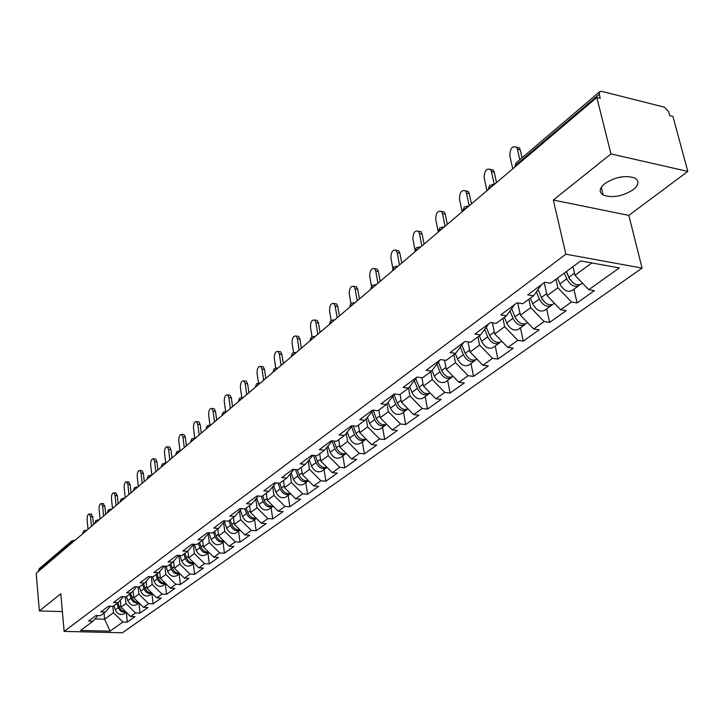 <?xml version="1.0" encoding="UTF-8"?>
<svg xmlns="http://www.w3.org/2000/svg" width="724" height="724" viewBox="0 0 724 724"><rect width="100%" height="100%" fill="white"/><g stroke="black" fill="none" stroke-linecap="round" stroke-linejoin="round"><path stroke-width="1.09" d="M633.183 189.724C622.441 196.421 612.459 198.195 603.228 195.064C598.73 192.195 599.237 188.385 604.766 183.625C615.319 176.891 625.319 175.018 634.749 178.013C639.509 180.982 638.984 184.882 633.183 189.724M687.8 171.416L610.975 153.931L553.317 200.023L628.839 215.39L687.8 171.416L672.949 116.464L669.718 115.659L668.65 111.704L664.424 107.188L601.698 91.342L599.762 91.64L599.237 94.265L600.25 98.319L596.82 97.459L36.2 573.245L39.358 610.929L62.382 611.617M628.839 215.39L642.079 268.088L122.447 632.758L64.146 631.4L565.878 254.196L642.079 268.088M572.965 266.667L574.974 275.274L588.766 289.7L619.319 267.907L580.72 260.939L550.548 283.229L544.729 282.242L527.742 294.867L533.516 295.808L541.633 284.541M588.766 289.7L594.377 290.65L577.091 302.913L573.924 289.229M555.932 279.247L557.878 287.781L571.517 302.008L577.091 302.913M571.517 302.008L560.666 309.745L566.222 310.632L549.643 322.397L546.629 308.922M528.882 299.229L530.719 307.637L544.113 321.556L549.643 322.397M544.113 321.556L533.697 328.986L539.208 329.809L523.271 341.113L520.411 327.836M502.89 318.424L504.646 326.705L517.796 340.325L523.271 341.113M517.796 340.325L507.796 347.466L513.244 348.235L497.931 359.095L495.216 346.018M477.921 336.868L479.587 345.022L492.51 358.362L497.931 359.095M492.51 358.362L482.89 365.231L488.293 365.946L473.559 376.399L470.971 363.511M453.903 354.615L455.487 362.652L468.184 375.711L473.559 376.399M468.184 375.711L458.926 382.317L464.274 382.987L450.093 393.051L447.631 380.344M430.78 371.693L432.282 379.611L444.771 392.417L450.093 393.051M444.771 392.417L435.857 398.77L441.16 399.395L427.495 409.096L425.151 396.571M408.508 388.145L409.947 395.947L422.228 408.499L427.495 409.096M422.228 408.499L413.63 414.626L418.879 415.205L405.702 424.554L403.467 412.209M386.996 403.739L388.408 411.694L400.49 424.002L405.702 424.554M400.49 424.002L392.2 429.911L397.395 430.454L384.688 439.468L382.562 427.296M366.253 418.771L367.638 426.879L379.53 438.961L384.688 439.468M379.53 438.961L371.53 444.663L376.67 445.16L364.407 453.867L362.371 441.857M346.226 433.287L347.592 441.54L359.294 453.387L364.407 453.867M359.294 453.387L351.574 458.898L356.67 459.36L344.814 467.767L342.877 455.921M326.895 447.323L328.234 455.695L339.755 467.324L344.814 467.767M339.755 467.324L332.298 472.645L337.339 473.08L325.881 481.207L324.035 469.523M308.225 460.898L309.528 469.369L320.877 480.799L325.881 481.207M320.877 480.799L313.664 485.94L318.66 486.338L307.582 494.193L305.818 482.664M290.17 474.03L291.446 482.591L302.614 493.813L307.582 494.193M302.614 493.813L295.645 498.791L300.587 499.162L289.872 506.764L288.179 495.388M272.704 486.745L273.953 495.388L284.957 506.411L289.872 506.764M284.957 506.411L278.206 511.225L283.102 511.569L272.731 518.927L271.12 507.696M255.798 499.062L257.02 507.768L267.862 518.61L272.731 518.927M267.862 518.61L261.328 523.271L266.179 523.579L256.124 530.71L254.586 519.624M239.436 510.999L240.621 519.76L251.309 530.421L256.124 530.71M251.309 530.421L244.974 534.936L249.78 535.217L240.042 542.131L238.567 531.181M223.58 522.574L224.739 531.371L235.273 541.86L240.042 542.131M235.273 541.86L229.128 546.24L233.888 546.502L224.449 553.199L223.037 542.394M208.213 533.805L209.336 542.638L219.716 552.946L224.449 553.199M219.716 552.946L213.77 557.19L218.476 557.435L209.317 563.933L207.969 553.263M193.308 544.701L194.403 553.561L204.639 563.706L209.317 563.933M204.639 563.706L198.865 567.824L203.525 568.041L194.638 574.349L193.344 563.806M178.864 555.417L179.905 564.15L190.005 574.141L194.638 574.349M190.005 574.141L184.403 578.141L189.018 578.34L180.394 584.467L179.154 574.051M164.891 566.231L165.841 574.44L175.805 584.277L180.394 584.467M175.805 584.277L170.357 588.159L174.937 588.341L166.556 594.286L165.371 583.996M151.316 576.711L152.176 584.431L162.004 594.114L166.556 594.286M162.004 594.114L156.719 597.888L161.253 598.051L153.108 603.825L151.968 593.662M138.121 586.893L138.908 594.133L148.601 603.68L153.108 603.825M148.601 603.68L143.47 607.346L147.949 607.49L140.04 613.101L138.954 603.056M125.288 596.766L126.003 603.572L135.578 612.966L140.04 613.101M135.578 612.966L130.582 616.531L135.026 616.658L127.324 622.124L126.302 612.332M112.808 606.35L113.46 612.739L122.908 622.006L127.324 622.124M122.908 622.006L110.084 631.156L80.473 630.45L92.998 621.201L97.93 615.59M152.239 593.472L149.823 595.209C145.94 596.956 142.909 595.608 140.727 591.146L139.37 586.938L134.691 586.757L126.555 592.802L131.216 592.974L126.039 596.793L121.406 596.621L113.496 602.495L118.112 602.649L113.089 606.359L108.491 606.214L100.808 611.916L105.378 612.052L100.5 615.662L95.948 615.527L88.482 621.074L92.998 621.201M139.379 586.938L144.7 583.01L150.203 576.666M533.516 295.808L522.809 303.718L517.054 302.795L500.755 314.904L506.474 315.782L496.202 323.366L490.51 322.515L474.863 334.126L480.528 334.95L470.663 342.235L465.025 341.438L450.002 352.597L455.604 353.357L446.129 360.362L440.545 359.62L426.101 370.344L431.649 371.05L422.526 377.783L417.006 377.095L403.105 387.421L408.598 388.073L399.829 394.562L394.354 393.919L380.978 403.856L386.417 404.463L377.964 410.707L372.543 410.11L359.656 419.685L365.041 420.255L356.896 426.273L351.529 425.721L339.103 434.943L344.434 435.477L336.579 441.278L331.275 440.762L319.284 449.667L324.551 450.156L316.967 455.758L311.727 455.287L300.152 463.876L305.365 464.328L298.044 469.74L292.849 469.297L281.672 477.605L286.831 478.021L279.754 483.252L274.613 482.845L263.817 490.863L268.921 491.252L262.079 496.302L256.993 495.931L246.549 503.687L251.599 504.049L244.983 508.936L239.952 508.583L229.843 516.094L234.838 516.42L228.44 521.153L223.454 520.837L213.671 528.104L218.621 528.411L212.413 532.991L207.48 532.692L198.005 539.733L202.91 540.014L196.892 544.457L192.014 544.186L182.828 551.009L187.679 551.263L181.851 555.561L177.018 555.317L168.113 561.933L172.918 562.168L167.262 566.34L162.484 566.114L153.841 572.53L158.601 572.738L153.117 576.793L148.384 576.585L139.994 582.811L144.7 583.01M544.204 282.632L547.127 295.636L557.878 287.781M547.127 295.636L560.666 309.745M517.741 302.913L520.402 315.184L530.719 307.637M506.474 315.782L514.637 304.587M520.402 315.184L533.697 328.986M492.401 322.795L494.727 333.954L504.646 326.705M480.528 334.95L488.727 323.836M494.727 333.954L507.796 347.466M468.012 341.855L470.048 352L479.587 345.022M455.604 353.357L463.822 342.325M470.048 352L482.89 365.231M444.518 360.145L446.31 369.358L455.487 362.652M431.649 371.05L439.884 360.109M446.31 369.358L458.926 382.317M421.884 377.711L423.45 386.073L432.282 379.611M408.598 388.073L416.843 377.213M423.45 386.073L435.857 398.77M400.028 394.408L401.431 402.173L409.947 395.947M386.417 404.463L394.707 393.965M401.431 402.173L413.63 414.626M378.86 410.046L380.2 417.703L388.408 411.694M380.2 417.703L392.2 429.911M365.041 420.255L373.24 410.191M358.443 425.124L359.719 432.671L367.638 426.879M359.719 432.671L371.53 444.663M344.434 435.477L352.371 425.803M338.732 439.685L339.945 447.133L347.592 441.54M339.945 447.133L351.574 458.898M324.551 450.156L332.235 440.862M319.691 453.749L320.85 461.098L328.234 455.695M320.85 461.098L332.298 472.645M305.365 464.328L312.795 455.378M301.284 467.351L302.388 474.591L309.528 469.369M302.388 474.591L313.664 485.94M286.831 478.021L294.034 469.396M283.482 480.492L284.541 487.65L291.446 482.591M284.541 487.65L295.645 498.791M268.921 491.252L275.898 482.944M266.26 493.216L267.265 500.275L273.953 495.388M267.265 500.275L278.206 511.225M251.599 504.049L258.359 496.031M249.581 505.533L250.549 512.501L257.02 507.768M250.549 512.501L261.328 523.271M234.838 516.42L241.4 508.682M233.436 517.47L234.35 524.339L240.621 519.76M234.35 524.339L244.974 534.936M218.621 528.411L224.983 520.936M217.779 529.027L218.657 535.823L224.739 531.371M218.657 535.823L229.128 546.24M202.91 540.014L209.082 532.792M202.602 540.24L203.444 546.946L209.336 542.638M203.444 546.946L213.77 557.19M187.679 551.263L193.679 544.276M187.869 551.045L188.683 557.742L194.403 553.561M188.683 557.742L198.865 567.824M172.918 562.168L178.738 555.408M173.561 561.426L174.357 568.213L179.905 564.15M174.357 568.213L184.403 578.141M158.601 572.738L164.257 566.195M159.669 571.508L160.447 578.386L165.841 574.44M160.447 578.386L170.357 588.159M146.176 581.309L146.945 588.259L152.176 584.431M146.945 588.259L156.719 597.888M131.216 592.974L136.565 586.829M133.062 590.838L133.813 597.852L138.908 594.133M133.813 597.852L143.47 607.346M118.112 602.649L123.315 596.694M120.329 600.115L121.062 607.183L126.003 603.572M121.062 607.183L130.582 616.531M105.378 612.052L110.437 606.278M71.169 543.57L71.106 542.909L38.481 570.63L38.535 571.272M38.481 570.63L39.241 568.693L71.875 540.919L71.106 542.909L72.708 542.267M104.021 613.056L104.627 619.201L113.46 612.739M94.989 618.929L104.627 619.201L110.084 631.156M610.975 153.931L596.82 97.459M553.317 200.023L565.878 254.196M64.146 631.4L60.789 593.798L39.358 610.929M574.974 275.274L591.834 262.948M91.097 514.094L92.744 516.782L90.536 516.637L89.333 513.986C87.812 514.14 87.07 516.004 87.106 519.588L88.047 529.253M92.744 516.782L93.523 524.601M90.536 516.637L91.486 526.33M125.614 611.662C122.609 611.527 120.501 609.934 119.288 606.866L117.976 602.748M126.067 612.097C122.537 612.803 119.958 611.3 118.329 607.572L117.017 603.454M126.211 612.242L124.148 613.735C120.329 615.463 117.369 614.16 115.261 609.816L113.958 605.716M103.17 503.678L104.871 506.366L102.636 506.221L101.423 503.56C99.849 503.696 99.07 505.596 99.107 509.253L100.093 519.027M104.871 506.366L105.686 514.284M102.636 506.221L103.632 516.022M115.587 492.963L117.342 495.669L115.08 495.506L113.849 492.836C112.22 492.954 111.415 494.89 111.46 498.628L112.482 508.51M117.342 495.669L118.184 503.669M115.08 495.506L116.121 505.415M128.356 481.94L130.166 484.664L127.886 484.492L126.637 481.813C124.944 481.913 124.112 483.876 124.157 487.704L125.225 497.696M130.166 484.664L131.044 492.754M127.886 484.492L128.972 494.51M141.488 470.609L142.094 470.654L143.361 473.333L141.053 473.152L139.795 470.473C138.04 470.546 137.18 472.537 137.216 476.455L138.338 486.564M143.361 473.333L144.284 481.523M141.053 473.152L142.194 483.297M155.008 458.935L155.669 458.989L156.945 461.677L154.619 461.478L153.343 458.799C151.515 458.844 150.619 460.871 150.664 464.88L151.841 475.107M156.945 461.677L157.904 469.957M154.619 461.478L155.805 471.74M138.483 602.44C135.397 602.359 133.225 600.739 131.958 597.581L130.619 593.409M138.918 602.866C135.316 603.662 132.673 602.142 130.972 598.305L129.632 594.142M139.044 602.992L136.809 604.603C132.954 606.341 129.958 605.011 127.822 600.612L126.483 596.458M151.714 592.965C148.556 592.929 146.311 591.282 144.99 588.024L143.624 583.806M152.131 593.372C148.465 594.25 145.75 592.721 143.976 588.775L142.61 584.558M165.334 583.2C162.095 583.227 159.778 581.553 158.402 578.195L156.999 573.924M165.733 583.589C162.004 584.576 159.208 583.028 157.352 578.965L155.959 574.693M165.814 583.671L163.208 585.553C159.298 587.309 156.23 585.924 154.013 581.408L152.502 576.766M179.362 573.155C176.032 573.236 173.651 571.544 172.203 568.078L170.773 563.752M179.733 573.526C175.941 574.612 173.063 573.055 171.126 568.865L169.697 564.539M179.796 573.589L176.982 575.616C173.045 577.372 169.95 575.969 167.687 571.39L166.004 566.277M193.797 562.81C190.394 562.946 187.932 561.236 186.421 557.661L184.955 553.272M194.15 563.154C190.285 564.349 187.344 562.792 185.308 558.476L183.851 554.095M194.195 563.2L191.172 565.381C187.199 567.145 184.068 565.706 181.769 561.064L179.905 555.462M168.936 446.916L169.642 446.979L170.927 449.667L168.583 449.459L167.298 446.771C165.398 446.798 164.466 448.862 164.511 452.962L165.742 463.315M170.927 449.667L171.941 458.048M168.583 449.459L169.823 459.84M208.675 552.141C205.191 552.358 202.648 550.62 201.064 546.928L199.571 542.484M209.001 552.466C205.082 553.788 202.05 552.222 199.924 547.76L198.43 543.326M209.028 552.493L205.779 554.837C201.779 556.611 198.611 555.145 196.276 550.439L194.213 544.303M183.281 434.536L184.05 434.608L185.344 437.296L182.973 437.079L181.679 434.391C179.697 434.382 178.728 436.482 178.774 440.69L180.032 450.962M185.344 437.296L186.394 445.776M182.973 437.079L184.267 447.586M224.015 541.145C220.44 541.434 217.824 539.67 216.159 535.86L214.63 531.353M208.992 532.9L211.218 539.48C213.607 544.249 216.811 545.751 220.838 543.968L224.322 541.462C220.331 542.891 217.218 541.326 214.983 536.728L213.453 532.221M198.068 421.775L198.901 421.866L200.195 424.545L197.797 424.309L196.503 421.621C194.439 421.585 193.435 423.721 193.48 428.038L194.765 438.192M200.195 424.545L201.299 433.133M197.797 424.309L199.163 434.943M239.825 529.805C236.169 530.176 233.472 528.393 231.725 524.447L230.16 519.886M224.395 521.624L226.63 528.185C229.055 533.018 232.304 534.547 236.368 532.774L240.106 530.077C236.051 531.669 232.857 530.095 230.513 525.343L228.947 520.782M213.309 408.626L214.213 408.716L215.517 411.395L213.091 411.151L211.797 408.463C209.643 408.381 208.593 410.553 208.63 414.988L209.951 425.006M215.517 411.395L216.675 420.083M213.091 411.151L214.521 421.911M256.151 518.094C252.404 518.556 249.617 516.755 247.789 512.683L246.178 508.049M240.278 510.013L242.531 516.529C245.002 521.443 248.287 523 252.377 521.217L256.377 518.33C252.287 520.085 249.002 518.502 246.531 513.597L244.92 508.927M229.037 395.051L230.015 395.159L231.318 397.829L228.875 397.567L227.571 394.888C225.327 394.761 224.232 396.978 224.268 401.53L225.598 411.35M231.318 397.829L232.531 406.626M228.875 397.567L230.368 408.463M272.993 506.004C269.174 506.574 266.296 504.746 264.36 500.528L262.721 495.831M273.192 506.203L273.066 506.293C268.939 508.076 265.608 506.474 263.065 501.479L261.237 496.239M273.066 506.293L268.903 509.298C264.785 511.081 261.464 509.488 258.939 504.501L256.676 498.021M245.264 381.041L246.332 381.168L247.635 383.829L245.164 383.548L243.861 380.878C241.517 380.706 240.368 382.951 240.413 387.639L241.771 397.349M247.635 383.829L248.902 392.734M245.164 383.548L246.73 394.58M290.387 493.515C286.487 494.193 283.518 492.338 281.482 487.976L279.799 483.216M290.541 493.678L290.27 493.886C286.107 495.669 282.731 494.03 280.152 488.953L278.088 483.116M290.27 493.886L285.971 496.981C281.817 498.773 278.45 497.144 275.88 492.085L273.618 485.659M262.025 366.579L263.183 366.715L264.477 369.367L261.988 369.068L260.685 366.416C258.242 366.181 257.038 368.471 257.074 373.294L258.468 382.869M264.477 369.367L265.808 378.381M261.988 369.068L263.627 380.236M308.361 480.609C304.379 481.397 301.32 479.532 299.175 475.007L297.274 469.677M308.469 480.718L308.035 481.062C303.845 482.854 300.433 481.17 297.79 476.021L295.473 469.523M308.035 481.062L303.6 484.266C299.419 486.057 296.007 484.383 293.383 479.252L291.12 472.89M279.337 351.629L280.595 351.792L281.889 354.425L279.373 354.099L278.079 351.475C275.527 351.176 274.269 353.502 274.296 358.471L275.717 367.946M281.889 354.425L283.283 363.557M279.373 354.099L281.084 365.421M326.949 467.251C322.895 468.175 319.727 466.292 317.465 461.604L315.302 455.604M327.004 467.306L326.406 467.804C322.189 469.595 318.732 467.876 316.035 462.645L313.438 455.441M326.406 467.804L321.818 471.116C317.601 472.908 314.162 471.206 311.474 465.994L309.211 459.704M297.238 336.18L298.605 336.361L299.89 338.968L297.347 338.633L296.062 336.026C293.392 335.655 292.071 338.027 292.098 343.149L293.555 352.552M299.89 338.968L301.347 348.226M297.347 338.633L299.139 350.099M327.936 446.065L330.189 452.274C332.931 457.568 336.416 459.315 340.66 457.523L346.144 453.45C342.045 454.5 338.778 452.6 336.389 447.731L333.936 441.025M345.411 454.102C341.158 455.894 337.665 454.129 334.904 448.817L332.072 441.052M315.745 320.198L317.248 320.415L318.506 322.985L315.936 322.632L314.678 320.053C311.881 319.601 310.496 322.017 310.506 327.302L312.017 336.669M318.506 322.985L320.035 332.361M315.936 322.632L317.818 334.244M366.072 439.124C361.873 440.346 358.507 438.436 355.973 433.377L353.203 425.893M365.828 439.233L365.077 439.911C360.796 441.703 357.249 439.893 354.443 434.5L351.583 426.762M365.077 439.911L360.154 443.459C355.882 445.251 352.353 443.459 349.556 438.083L347.312 431.975M334.904 303.664L336.533 303.908L337.782 306.442L335.185 306.062L333.945 303.519C331.013 302.985 329.556 305.447 329.565 310.904L331.121 320.298M337.782 306.442L339.384 315.945M335.185 306.062L337.158 317.827M386.679 424.291C382.417 425.694 378.942 423.766 376.254 418.508L373.177 410.273M386.218 424.517L385.44 425.223C381.132 427.006 377.539 425.16 374.67 419.676L371.792 411.974M385.44 425.223L380.344 428.898C376.046 430.68 372.471 428.843 369.611 423.377L367.376 417.386M354.742 286.532L356.525 286.813L357.737 289.31L355.113 288.903L353.9 286.405C350.841 285.772 349.303 288.27 349.294 293.917L350.932 303.419M357.737 289.31L359.421 298.94M355.113 288.903L357.194 300.831M408.028 408.906C403.711 410.508 400.128 408.571 397.277 403.105L394.164 394.888M407.341 409.268L406.535 409.992C402.2 411.775 398.571 409.884 395.63 404.309L392.734 396.662M406.535 409.992L401.259 413.802C396.933 415.585 393.313 413.703 390.39 408.155L388.173 402.291M375.303 268.794L377.24 269.111L378.426 271.554L375.774 271.129L374.589 268.676C371.385 267.925 369.765 270.477 369.738 276.324L371.475 286.052M378.426 271.554L380.191 281.31M375.774 271.129L377.955 283.211M430.165 392.951L430.128 392.978C425.766 394.752 422.083 392.797 419.069 387.123L415.938 378.951M429.242 393.449L428.409 394.209C424.056 395.992 420.373 394.046 417.368 388.372L414.454 380.788M428.409 394.209L422.943 398.164C418.59 399.938 414.915 398.01 411.929 392.363L409.748 386.652M396.616 250.395L398.734 250.757L399.874 253.147L397.195 252.685L396.055 250.296C392.689 249.427 390.987 252.015 390.933 258.079L392.824 268.26M399.874 253.147L401.729 263.029M397.195 252.685L399.485 264.939M453.143 376.371L452.889 376.552C448.509 378.317 444.771 376.317 441.685 370.543L438.536 362.416M451.966 377.041L451.115 377.838C446.726 379.602 442.998 377.611 439.921 371.846L437.006 364.335M451.115 377.838L445.432 381.937C441.052 383.702 437.332 381.72 434.273 375.982L432.128 370.444M418.725 231.3L421.033 231.716L422.137 234.042L419.431 233.553L418.336 231.228C414.807 230.223 413.006 232.857 412.933 239.146L415.105 250.495M422.137 234.042L424.083 244.06M419.431 233.553L421.839 245.97M476.998 359.158L476.528 359.502C472.12 361.258 468.338 359.204 465.179 353.33L462.002 345.267M475.559 360L474.682 360.833C470.274 362.588 466.491 360.543 463.342 354.679L460.419 347.258M474.682 360.833L468.781 365.086C464.374 366.851 460.609 364.815 457.478 358.977L455.351 353.547M441.685 211.48L444.201 211.96L445.251 214.195L442.518 213.68L441.468 211.444C437.776 210.277 435.866 212.956 435.767 219.49L438.264 232.024M445.251 214.195L447.296 224.359M442.518 213.68L445.052 226.268M501.795 341.266L501.089 341.782C496.655 343.529 492.827 341.411 489.587 335.438L486.401 327.456M500.076 342.298L499.162 343.167C494.736 344.914 490.908 342.805 487.677 336.841L484.763 329.538M499.162 343.167L493.035 347.592C488.609 349.339 484.79 347.248 481.578 341.303L479.388 335.791M490.944 337.936L491.306 338.434M468.283 191.444L465.523 190.892L468.283 191.444L469.27 193.58L466.509 193.027L465.523 190.892C461.641 189.543 459.631 192.276 459.487 199.064L462.12 211.779M469.27 193.58L471.424 203.878M466.509 193.027L469.17 205.797M527.597 322.651L526.629 323.357C522.176 325.085 518.284 322.913 514.972 316.831L511.778 308.949M517.859 303.437L517.642 302.894M525.561 323.881L524.629 324.795C520.176 326.533 516.293 324.361 512.981 318.288L510.085 311.13M524.629 324.795L518.248 329.402C513.805 331.139 509.931 328.986 506.646 322.931L504.384 317.329M515.533 318.026L517.787 321.076M490.456 169.425L493.334 170.113L494.248 172.14L491.46 171.552L490.546 169.525C486.474 167.986 484.347 170.755 484.157 177.833L486.926 190.729M494.248 172.14L496.519 182.584M491.46 171.552L494.266 184.493M542.593 300.071L542.484 299.555M554.457 303.275L553.199 304.18C548.729 305.899 544.792 303.655 541.389 297.464L538.194 289.7M544.484 283.853L544.032 282.767M552.086 304.723L551.118 305.682C546.647 307.401 542.719 305.166 539.317 298.985L536.448 291.989M551.118 305.682L544.484 310.469C540.014 312.198 536.095 309.981 532.719 303.818L530.384 298.116M538.176 289.727L541.869 298.704L544.819 302.324M516.411 147.081L519.407 147.922L520.248 149.823L517.434 149.198L516.592 147.298C512.321 145.551 510.067 148.366 509.832 155.741L512.746 168.819M520.248 149.823L522.049 157.778M517.434 149.198L519.796 159.696M569.526 279.075L569.326 278.197M582.44 283.084L580.883 284.215C576.394 285.908 572.403 283.6 568.91 277.292L566.476 271.464M579.707 284.767L578.711 285.781C574.222 287.473 570.24 285.175 566.747 278.876L564.322 273.057M578.711 285.781L571.797 290.767C567.317 292.469 563.335 290.188 559.878 283.917L557.462 278.116M566.367 271.545L569.317 278.622L572.847 282.632M599.237 94.265L515.606 165.307L515.805 166.221M599.762 91.64L516.203 162.755L514.746 167.117M73.739 540.258L74.472 540.765M84.581 532.185L82.961 532.846L82.789 533.715M85.613 530.176L86.364 530.674M96.79 521.823L95.134 522.502L94.962 523.38M97.812 519.796L98.591 520.303M109.351 511.162L107.668 511.859L107.478 512.755M110.374 509.126L111.17 509.624M122.284 500.194L120.564 500.908L120.365 501.822M123.288 498.148L124.112 498.646M135.587 488.899L133.831 489.632L133.632 490.564M136.592 486.845L137.433 487.333M149.298 477.27L147.497 478.021L147.289 478.971M150.284 475.206L151.153 475.695M163.416 465.279L161.588 466.057L161.371 467.025M164.402 463.215L165.289 463.695M177.977 452.925L176.104 453.722L175.878 454.708M178.946 450.853L179.86 451.324M192.982 440.183L191.073 440.997L190.837 442.011M193.942 438.101L194.892 438.572M208.476 427.042L206.521 427.875L206.277 428.907M209.426 424.952L210.394 425.413M224.467 413.467L222.467 414.336L222.214 415.386M225.399 411.377L226.395 411.829M240.983 399.449L238.938 400.336L238.667 401.422M241.897 397.349L242.929 397.802M258.052 384.969L255.961 385.883L255.662 386.996M258.948 382.86L260.016 383.304M275.699 369.991L273.554 370.932L273.229 372.091M276.586 367.882L277.681 368.308M293.962 354.498L291.763 355.466L291.401 356.67M294.822 352.38L295.953 352.805M312.858 338.452L310.605 339.456L310.207 340.705M313.7 336.334L314.868 336.751M332.434 321.836L330.126 322.877L329.692 324.171M333.248 319.727L334.452 320.126M352.724 304.623L350.353 305.691L349.873 307.039M353.511 302.505L354.76 302.894M373.765 286.758L371.331 287.871L370.815 289.265M374.534 284.65L375.819 285.021M395.612 268.224L393.105 269.373L392.544 270.83M396.345 266.115L397.666 266.477M418.291 248.975L415.721 250.16L415.105 251.681M418.988 246.866L420.363 247.219M441.866 228.974L439.215 230.196L438.545 231.78M442.527 226.865L443.948 227.2M466.383 208.159L463.659 209.435L462.935 211.091M467.016 206.069L468.482 206.385M491.904 186.502L489.098 187.824L488.311 189.552M492.492 184.412L494.012 184.71M119.288 606.866L120.899 605.68M115.261 609.816L118.329 607.572M131.958 597.581L133.65 596.341M127.822 600.612L130.972 598.305M144.99 588.024L146.773 586.721M140.727 591.146L143.976 588.775M158.402 578.195L160.275 576.829M154.013 581.408L157.352 578.965M172.203 568.078L174.176 566.639M167.687 571.39L171.126 568.865M186.421 557.661L188.484 556.141M181.769 561.064L185.308 558.476M201.064 546.928L203.236 545.335M196.276 550.439L199.924 547.76M216.159 535.86L218.449 534.185M211.218 539.48L214.983 536.728M231.725 524.447L234.133 522.683M226.63 528.185L230.513 525.343M247.789 512.683L250.314 510.827M242.531 516.529L246.531 513.597M264.36 500.528L267.029 498.574M258.939 504.501L263.065 501.479M281.482 487.976L284.288 485.922M275.88 492.085L280.152 488.953M299.175 475.007L302.125 472.844M293.383 479.252L297.79 476.021M317.465 461.604L320.569 459.333M311.474 465.994L316.035 462.645M336.389 447.731L339.656 445.341M330.189 452.274L334.904 448.817M355.973 433.377L359.412 430.861M349.556 438.083L354.443 434.5M376.254 418.508L379.874 415.857M369.611 423.377L374.67 419.676M397.277 403.105L401.087 400.309M390.39 408.155L395.63 404.309M419.069 387.123L423.097 384.173M411.929 392.363L417.368 388.372M441.685 370.543L445.939 367.43M434.273 375.982L439.921 371.846M465.179 353.33L469.659 350.045M457.478 358.977L463.342 354.679M489.587 335.438L494.311 331.972M481.578 341.303L487.677 336.841M514.972 316.831L519.968 313.166M506.646 322.931L512.981 318.288M541.389 297.464L546.665 293.6M532.719 303.818L539.317 298.985M568.91 277.292L574.494 273.201M559.878 283.917L566.747 278.876M603.228 195.064L601.309 187.254M74.988 540.33L71.875 540.919M86.862 530.249L83.722 530.837L82.726 533.154M99.079 519.877L95.903 520.466L94.898 522.819M111.65 509.216L108.428 509.805L107.414 512.185M124.573 498.248L121.324 498.836L120.302 501.252M137.886 486.953L134.592 487.542L133.56 489.985M151.588 475.315L148.257 475.903L147.216 478.392M165.715 463.333L162.348 463.921L161.289 466.446M180.267 450.98L176.855 451.568L175.796 454.129M195.281 438.246L191.833 438.825L190.747 441.423M210.765 425.106L207.272 425.676L206.186 428.318M226.748 411.54L223.218 412.11L222.114 414.789M243.255 397.521L239.68 398.1L238.567 400.815M260.314 383.05L256.694 383.611L255.572 386.381M277.944 368.082L274.287 368.643L273.147 371.457M296.188 352.597L292.487 353.158L291.329 356.018M315.067 336.579L311.329 337.122L310.153 340.036M334.624 319.981L330.841 320.515L329.646 323.483M354.887 302.786L351.059 303.311L349.855 306.324M375.901 284.948L372.027 285.464L370.806 288.532M397.702 266.45L393.793 266.939L392.544 270.07M420.354 247.228L416.391 247.708L415.123 250.902M443.912 227.227L439.875 227.716L438.59 230.983M468.41 206.44L464.292 206.928L462.989 210.259M493.913 184.792L489.723 185.299L488.392 188.702M516.203 162.755L514.845 166.239M89.333 513.986L91.541 514.121M101.423 503.56L103.65 503.705M113.849 492.836L116.102 492.999M126.637 481.813L128.917 481.985M139.795 470.473L142.094 470.654M153.343 458.799L155.669 458.989M167.298 446.771L169.642 446.979M181.679 434.391L184.05 434.608M196.503 421.621L198.901 421.866M211.797 408.463L214.213 408.716M227.571 394.888L230.015 395.159M243.861 380.878L246.332 381.168M260.685 366.416L263.183 366.715M278.079 351.475L280.595 351.792M296.062 336.026L298.605 336.361M314.678 320.053L317.248 320.415M333.945 303.519L336.533 303.908M353.9 286.405L356.525 286.813M374.589 268.676L377.24 269.111M396.055 250.296L398.734 250.757M418.336 231.228L421.033 231.716M441.468 211.444L444.201 211.96M490.546 169.525L493.334 170.113M516.592 147.298L519.407 147.922"/></g></svg>
